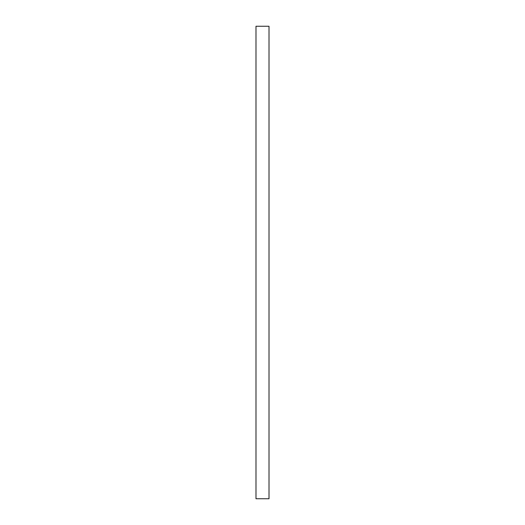 <?xml version="1.0" encoding="UTF-8"?>
<svg xmlns="http://www.w3.org/2000/svg" width="525" height="525" viewBox="0 0 525 525"><rect width="100%" height="100%" fill="white"/><g stroke="black" fill="none" stroke-linecap="round" stroke-linejoin="round"><path stroke-width="0.79" d="M255.99 262.5L255.99 26.25L269.01 26.25L269.01 498.75L255.99 498.75L255.99 262.5"/></g></svg>
